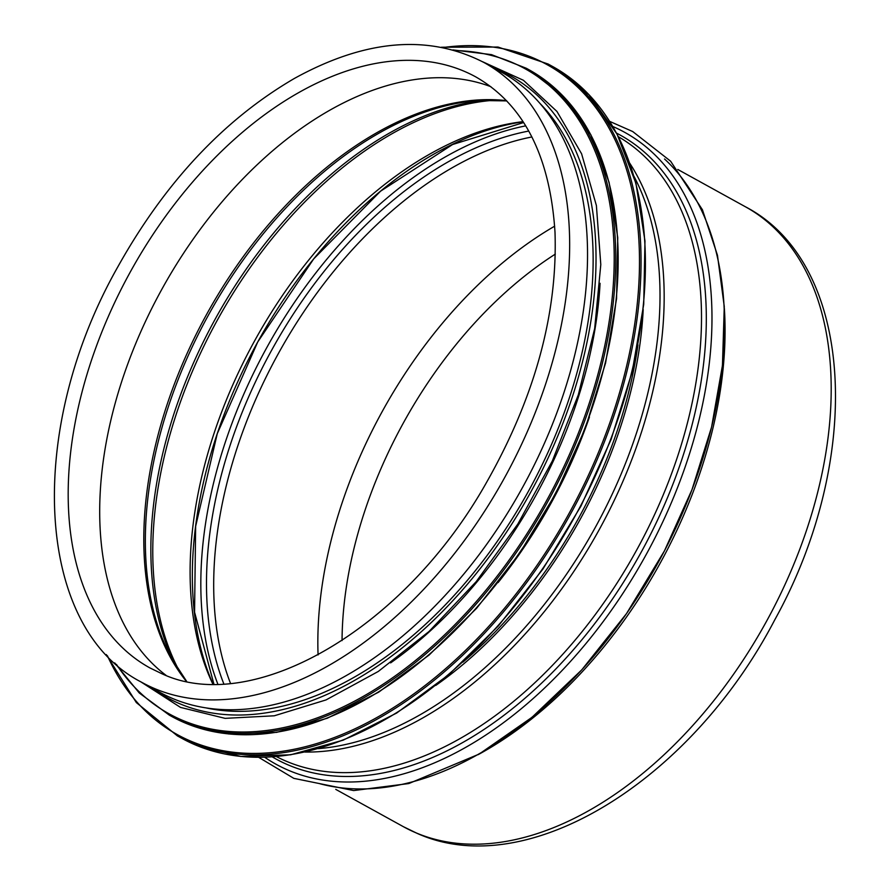 <?xml version="1.0" encoding="UTF-8"?>
<svg xmlns="http://www.w3.org/2000/svg" width="890" height="890" viewBox="0 0 890 890"><rect width="100%" height="100%" fill="white"/><g stroke="black" fill="none" stroke-linecap="round" stroke-linejoin="round"><path stroke-width="1.33" d="M141.899 682.408L159.777 692.275A354.009 218.673 -61.1 0 0 172.493 698.45A354.009 218.673 -61.1 0 0 527.681 477.897A354.009 218.673 -61.1 0 0 501.827 72.368L483.949 62.5C428.479 33.976 365.267 39.316 294.301 78.498C224.024 119.516 165.295 182.127 118.114 266.344C25.487 429.258 34.243 627.572 141.899 682.408A354.009 218.673 -61.1 0 0 154.615 688.582A354.009 218.673 -61.1 0 0 509.803 468.029A354.009 218.673 -61.1 0 0 483.949 62.5M490.924 86.719A337.455 208.449 -61.1 0 0 161.924 289.139A337.455 208.449 -61.1 0 0 166.107 675.388M498.122 582.561A351.149 216.904 -61.1 0 0 589.436 417.054M390.632 662.883A351.149 216.904 -61.1 0 0 600.06 283.32M206.224 707.939A351.149 216.904 -61.1 0 0 528.382 491.336A351.149 216.904 -61.1 0 0 539.852 103.307M554.648 226.182A351.149 216.904 -61.1 0 0 318.075 654.951M342.049 640.6A334.028 206.324 118.9 0 1 555.304 254.117M531.897 136.96A351.149 216.904 -61.1 0 0 278.437 353.43A351.149 216.904 -61.1 0 0 230.454 683.264M403.426 826.71L417.143 833.374C527.514 883.158 691.252 780.04 774.678 619.996C864.023 458.995 855.412 263.996 745.486 206.814A354.009 218.673 118.9 0 1 771.341 612.331A354.009 218.673 118.9 0 1 416.153 832.895A354.009 218.673 118.9 0 1 403.426 826.71L335.741 789.363M478.041 754.709A354.009 218.673 -61.1 0 0 724.349 308.307M475.95 76.996A337.455 208.449 -61.1 0 0 130.418 271.75A337.455 208.449 -61.1 0 0 149.887 667.912L161.535 673.563C252.037 716.617 403.96 629.808 486.808 481.957C534.979 396.84 557.707 313.603 555.004 232.257C550.109 156.228 523.754 104.464 475.95 76.996M506.499 100.637A342.027 211.264 -61.1 0 0 206.869 313.936A342.027 211.264 -61.1 0 0 186.177 681.15M506.766 100.904L479.031 100.47A342.828 211.764 -61.1 0 0 208.56 314.871A342.828 211.764 -61.1 0 0 171.403 657.999L186.555 681.228M485.328 100.147A350.337 216.404 -61.1 0 0 215.447 318.665A350.337 216.404 -61.1 0 0 174.484 663.495M495.574 100.147A351.149 216.904 -61.1 0 0 217.527 319.81A351.149 216.904 -61.1 0 0 179.947 672.173M523.064 121.641A351.149 216.904 -61.1 0 0 254.852 340.414A351.149 216.904 -61.1 0 0 212.788 683.965M523.164 121.797A354.576 219.018 -61.1 0 0 257.722 341.994A354.576 219.018 -61.1 0 0 212.977 683.965M525.723 125.857A359.148 221.844 -61.1 0 0 267.045 347.133A359.148 221.844 -61.1 0 0 217.772 683.965M528.738 131.053A354.576 219.018 -61.1 0 0 271.873 349.803A354.576 219.018 -61.1 0 0 223.768 683.754M319.844 783.723A360.851 222.901 -61.1 0 0 658.01 562.869A360.851 222.901 -61.1 0 0 664.541 159.01M264.731 757.29A360.851 222.901 -61.1 0 0 288.905 770.484A360.851 222.901 -61.1 0 0 655.83 536.203A360.851 222.901 -61.1 0 0 612.787 126.491M272.318 756.912A356.289 220.075 -61.1 0 0 288.582 765.1A356.289 220.075 -61.1 0 0 647.564 540.263A356.289 220.075 -61.1 0 0 616.514 133.111M276.389 756.578A354.009 218.673 -61.1 0 0 286.469 761.328A354.009 218.673 -61.1 0 0 640.511 542.933A354.009 218.673 -61.1 0 0 618.417 136.737M304.892 752.05A354.009 218.673 -61.1 0 0 598.892 530.251A354.009 218.673 -61.1 0 0 629.775 163.259M318.186 748.646A352.918 217.994 -61.1 0 0 594.943 528.07A352.918 217.994 -61.1 0 0 633.991 176.32M435.777 685.411A345.409 213.355 -61.1 0 0 643.192 309.52M462.9 662.127A344.875 213.022 -61.1 0 0 637.952 344.886M195.578 745.008A383.69 236.996 -61.1 0 0 580.536 505.965A383.69 236.996 -61.1 0 0 552.512 66.439L588.902 94.618L617.059 134.145L635.983 183.529L644.972 240.956L643.726 304.313L632.301 371.286L611.107 439.404L580.925 506.154L542.889 569.099L498.378 625.893L449.038 674.464L396.684 713.024L343.24 740.135L290.641 754.798L240.823 756.467L195.644 745.041L181.794 738.311A383.69 236.996 -61.1 0 0 195.578 745.008M181.794 738.311L177.422 735.908A383.69 236.996 -61.1 0 0 191.216 742.605A383.69 236.996 -61.1 0 0 576.175 503.551A383.69 236.996 -61.1 0 0 548.151 64.035L498.044 47.048L441.396 47.226M107.423 655.752A382.6 236.328 -61.1 0 0 190.916 741.203A382.6 236.328 -61.1 0 0 608.059 427.745A382.6 236.328 -61.1 0 0 443.02 47.548M185.064 722.947A369.417 228.185 -61.1 0 0 555.705 492.782A369.417 228.185 -61.1 0 0 528.727 69.609L563.759 96.743L590.882 134.802L609.094 182.35L617.749 237.652L616.559 298.651L605.545 363.131L585.142 428.713L556.094 492.982L519.471 553.58L476.617 608.27L429.114 655.029L378.706 692.153L327.242 718.252L276.601 732.37L228.641 733.972L185.12 722.969L171.781 716.495A369.417 228.185 -61.1 0 0 185.064 722.947M171.781 716.495L169.356 715.16A369.417 228.185 -61.1 0 0 182.628 721.601A369.417 228.185 -61.1 0 0 553.28 491.447A369.417 228.185 -61.1 0 0 526.302 68.263L491.503 54.635L452.932 49.918M116.49 664.474A368.382 227.551 -61.1 0 0 182.316 720.244A368.382 227.551 -61.1 0 0 576.075 438.87A368.382 227.551 -61.1 0 0 455.235 50.563M152.056 688.015A355.143 219.374 -61.1 0 0 179.647 703.69A355.143 219.374 -61.1 0 0 542.444 469.753A355.143 219.374 -61.1 0 0 494.106 68.107M745.486 206.814L677.791 169.456M523.654 122.542L452.609 144.514L380.553 191.194L313.703 258.89L257.722 341.994L217.26 433.675L195.644 526.313L194.565 612.164L213.867 683.976M258.756 757.379L293.811 778.35L353.697 790.565L408.833 783.545L479.187 754.064L532.031 717.284L581.793 669.825L626.515 613.599L664.452 550.865L692.008 489.611L711.577 427.078L722.457 365.389L724.271 306.583L717.462 255.241L702.433 209.773L670.615 161.201L632.701 131.542L609.683 121.385M552.512 66.439L548.151 64.035M106.288 654.562L136.337 702.577L177.422 735.908M528.727 69.609L526.302 68.263M114.71 662.883L139.274 692.987L169.356 715.16M140.342 681.54L180.503 707.405L225.092 718.352L274.276 715.794L326.029 699.929L378.306 671.438L429.024 631.488L476.15 581.704L517.813 524.088L552.334 460.976L578.3 394.904L594.676 328.543L600.794 264.553L596.389 205.523L581.593 153.792L556.951 111.45L523.409 80.278L482.38 61.644"/></g></svg>
